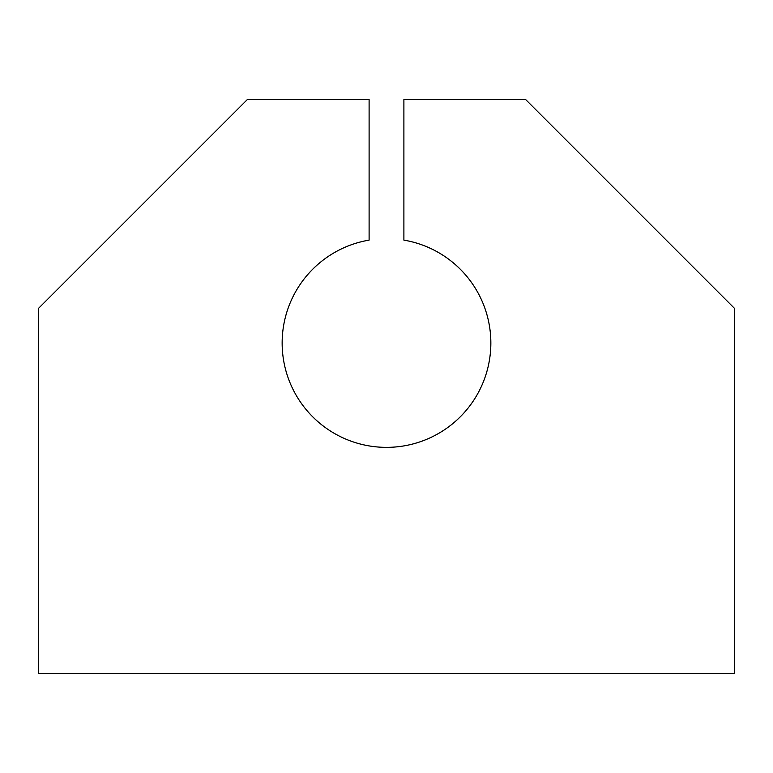 <?xml version="1.0" encoding="UTF-8"?>
<svg xmlns="http://www.w3.org/2000/svg" width="773" height="773" viewBox="0 0 773 773"><rect width="100%" height="100%" fill="white"/><g stroke="black" fill="none" stroke-linecap="round" stroke-linejoin="round"><path stroke-width="1.16" d="M403.893 99.524L403.893 240.123A104.355 104.355 0 0 1 473.82 400.153A104.355 104.355 0 0 1 299.18 400.153A104.355 104.355 0 0 1 369.108 240.123L369.108 99.524L247.36 99.524L38.65 308.234L38.65 673.476L734.35 673.476L734.35 308.234L525.64 99.524L403.893 99.524"/></g></svg>
